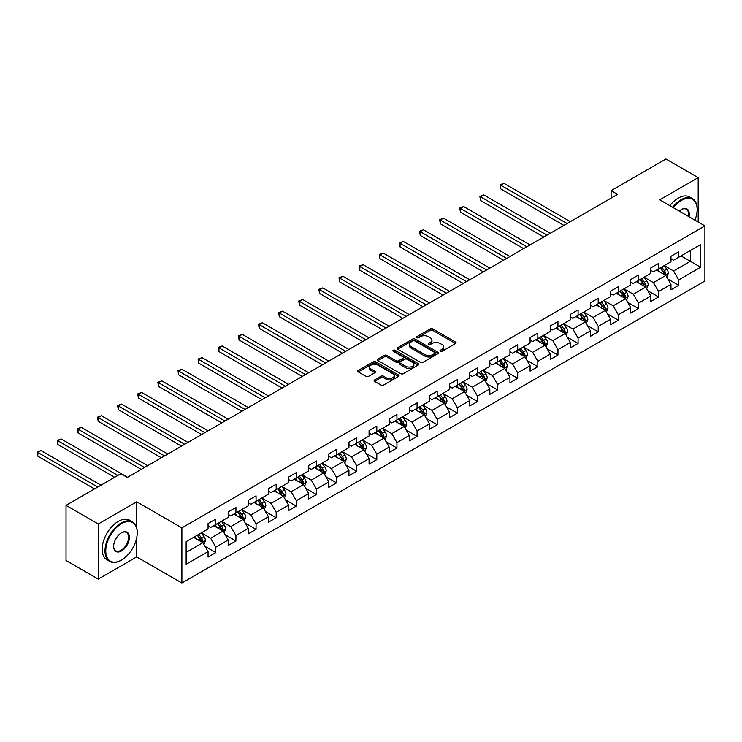 <?xml version="1.0" encoding="UTF-8"?>
<svg xmlns="http://www.w3.org/2000/svg" width="742" height="742" viewBox="0 0 742 742"><rect width="100%" height="100%" fill="white"/><g stroke="black" fill="none" stroke-linecap="round" stroke-linejoin="round"><path stroke-width="1.11" d="M440.331 351.281A1.252 0.723 0 0 0 442.102 351.281L455.56 343.518A1.79 1.03 0 0 0 456.08 342.785A1.79 1.03 0 0 0 455.56 342.053L432.762 328.892A1.79 1.03 0 0 0 430.23 328.892L416.772 336.664A1.252 0.723 0 0 0 416.41 337.174A1.252 0.723 0 0 0 416.772 337.684A1.252 0.723 0 0 0 418.544 337.684L420.287 336.683A5.732 3.311 0 0 1 428.394 336.683L430.295 337.777A5.732 3.311 0 0 1 431.974 340.114A5.732 3.311 0 0 1 430.295 342.452L428.551 343.463A1.252 0.723 0 0 0 428.19 343.973A1.252 0.723 0 0 0 428.551 344.483A1.252 0.723 0 0 0 430.323 344.483L432.067 343.481A5.732 3.311 0 0 1 440.173 343.481L442.074 344.576A5.732 3.311 0 0 1 443.753 346.913A5.732 3.311 0 0 1 442.074 349.25L440.331 350.261A1.252 0.723 0 0 0 439.96 350.771A1.252 0.723 0 0 0 440.331 351.281L440.331 350.261M374.636 379.923A1.79 1.03 0 0 0 374.116 380.655A1.79 1.03 0 0 0 374.636 381.388L381.036 385.079A1.79 1.03 0 0 0 383.568 385.079L398.51 376.454A1.79 1.03 0 0 0 399.029 375.721A1.79 1.03 0 0 0 398.51 374.988L375.712 361.827A1.79 1.03 0 0 0 373.18 361.827L358.238 370.453A1.79 1.03 0 0 0 357.709 371.185A1.79 1.03 0 0 0 358.238 371.918L365.964 376.38A1.79 1.03 0 0 0 368.496 376.38L374.886 372.688A1.79 1.03 0 0 0 375.415 371.955A1.79 1.03 0 0 0 374.886 371.223L371.056 369.015A4.795 2.764 0 0 1 369.655 367.058A4.795 2.764 0 0 1 372.614 364.498A4.795 2.764 0 0 1 377.836 365.101L392.843 373.764A4.795 2.764 0 0 1 394.243 375.721A4.795 2.764 0 0 1 391.284 378.272A4.795 2.764 0 0 1 386.063 377.678L383.568 376.231A1.79 1.03 0 0 0 381.036 376.231L374.636 379.923L374.636 381.388M136.723 501.796L98.278 523.991L66.029 505.367L66.029 560.488L98.278 579.112L136.723 556.917L181.883 582.989L181.883 527.868L136.723 501.796L136.723 527.961M698.194 222.025L698.194 177.635L659.749 199.83L704.9 225.902L181.883 527.868M698.194 177.635L665.936 159.011L611.111 190.666L611.111 198.123M66.029 505.367L120.853 473.711L127.309 477.44L617.557 194.395L611.111 190.666M420.417 362.337A1.79 1.03 0 0 0 422.949 362.337L437.891 353.711A1.79 1.03 0 0 0 438.42 352.979A1.79 1.03 0 0 0 437.891 352.255L415.093 339.094A1.79 1.03 0 0 0 412.561 339.094L397.619 347.72A1.79 1.03 0 0 0 397.1 348.452A1.79 1.03 0 0 0 397.619 349.185L420.417 362.337M393.752 351.55A1.252 0.723 0 0 1 395.022 351.727L395.022 350.243L418.2 363.617A1.79 1.03 0 0 1 418.72 364.35A1.79 1.03 0 0 1 418.2 365.083L403.258 373.708A1.79 1.03 0 0 1 400.726 373.708L377.928 360.547L377.928 359.091A1.79 1.03 0 0 0 377.409 359.814A1.79 1.03 0 0 0 377.928 360.547M377.928 359.091L384.328 355.399A1.79 1.03 0 0 1 386.86 355.399L396.098 360.733A1.79 1.03 0 0 0 398.63 360.733L402.878 358.284A1.79 1.03 0 0 0 403.398 357.551A1.79 1.03 0 0 0 402.878 356.819L393.251 351.263A1.252 0.723 0 0 1 392.889 350.753A1.252 0.723 0 0 1 393.659 350.085A1.252 0.723 0 0 1 395.022 350.243M181.883 582.989L704.9 281.023L704.9 225.902M205.033 546.372L215.811 552.595L215.811 547.16L228.193 540.009L228.193 545.444L235.937 540.974L235.937 535.538L248.32 528.387L248.32 533.823L256.064 529.352L256.064 523.917L268.446 516.766L268.446 522.201L276.191 517.74L276.191 512.295L288.573 505.144L288.573 510.589L296.318 506.118L296.318 500.683L308.7 493.532L308.7 498.967L316.444 494.497L316.444 489.061L328.827 481.91L328.827 487.346L336.562 482.875L336.562 477.44L348.953 470.289L348.953 475.724L356.689 471.253L356.689 465.818L369.08 458.667L369.08 464.102L376.815 459.641L376.815 454.197L389.207 447.046L389.207 452.49L396.942 448.02L396.942 442.584L409.334 435.433L409.334 440.869L417.069 436.398L417.069 430.963L429.46 423.812L429.46 429.247L437.196 424.776L437.196 419.341L449.578 412.19L449.578 417.625L457.322 413.155L457.322 407.72L469.705 400.569L469.705 406.004L477.449 401.543L477.449 396.098L489.831 388.947L489.831 394.392L497.576 389.921L497.576 384.486L509.958 377.335L509.958 382.77L517.703 378.299L517.703 372.864L530.085 365.713L530.085 371.148L537.829 366.678L537.829 361.243L550.212 354.092L550.212 359.527L557.956 355.056L557.956 349.621L570.338 342.47L570.338 347.905L578.083 343.444L578.083 338L590.465 330.849L590.465 336.293L598.21 331.822L598.21 326.387L610.592 319.236L610.592 324.671L618.336 320.201L618.336 314.766L630.719 307.615L630.719 313.05L638.454 308.579L638.454 303.144L650.845 295.993L650.845 301.428L658.581 296.958L658.581 291.523L670.972 284.372L670.972 289.807L678.707 285.345L678.707 279.901L700.643 267.241L700.643 244.6L690.32 250.555L690.32 261.286L700.643 267.241M215.811 552.595L208.066 557.066L208.066 551.631L186.14 564.291L186.14 541.641L208.066 528.981L208.066 523.546L215.811 519.075L215.811 524.511L228.193 517.359L228.193 511.924L235.937 507.454L235.937 512.898L248.32 505.747L248.32 500.303L256.064 495.841L256.064 501.277L268.446 494.126L268.446 488.69L276.191 484.22L276.191 489.655L288.573 482.504L288.573 477.069L296.318 472.598L296.318 478.033L308.7 470.882L308.7 465.447L316.444 460.977L316.444 466.412L328.827 459.261L328.827 453.826L336.562 449.355L336.562 454.8L348.953 447.649L348.953 442.204L356.689 437.743L356.689 443.178L369.08 436.027L369.08 430.592L376.815 426.121L376.815 431.556L389.207 424.405L389.207 418.97L396.942 414.5L396.942 419.935L409.334 412.784L409.334 407.349L417.069 402.878L417.069 408.313L429.46 401.162L429.46 395.727L437.196 391.257L437.196 396.701L449.578 389.55L449.578 384.106L457.322 379.644L457.322 385.079L469.705 377.928L469.705 372.493L477.449 368.023L477.449 373.458L489.831 366.307L489.831 360.872L497.576 356.401L497.576 361.836L509.958 354.685L509.958 349.25L517.703 344.78L517.703 350.215L530.085 343.064L530.085 337.629L537.829 333.158L537.829 338.602L550.212 331.451L550.212 326.007L557.956 321.546L557.956 326.981L570.338 319.83L570.338 314.395L578.083 309.924L578.083 315.359L590.465 308.208L590.465 302.773L598.21 298.303L598.21 303.738L610.592 296.587L610.592 291.152L618.336 286.681L618.336 292.116L630.719 284.965L630.719 279.53L638.454 275.059L638.454 280.504L650.845 273.353L650.845 267.908L658.581 263.447L658.581 268.882L670.972 261.731L670.972 256.296L678.707 251.826L678.707 257.261L700.643 244.6M213.742 525.707L223.036 531.068L210.645 538.219L201.36 532.858M208.066 526.004L210.645 527.497L215.811 524.511M210.645 538.219L215.811 547.16M223.036 531.068L228.193 540.009M233.869 514.085L243.163 519.446L230.771 526.597L221.487 521.236M228.193 514.382L230.771 515.875L235.937 512.898M230.771 526.597L235.937 535.538M243.163 519.446L248.32 528.387M253.996 502.464L263.289 507.834L250.898 514.976L241.614 509.615M248.32 502.761L250.898 504.254L256.064 501.277M250.898 514.976L256.064 523.917M263.289 507.834L268.446 516.766M274.123 490.842L283.416 496.212L271.025 503.364L261.74 497.993M268.446 491.148L271.025 492.632L276.191 489.655M271.025 503.364L276.191 512.295M283.416 496.212L288.573 505.144M294.249 479.23L303.543 484.591L291.152 491.742L281.867 486.381M288.573 479.527L291.152 481.011L296.318 478.033M291.152 491.742L296.318 500.683M303.543 484.591L308.7 493.532M314.376 467.608L323.66 472.969L311.278 480.12L301.994 474.759M308.7 467.905L311.278 469.398L316.444 466.412M311.278 480.12L316.444 489.061M323.66 472.969L328.827 481.91M334.503 455.987L343.787 461.348L331.405 468.499L322.121 463.138M328.827 456.284L331.405 457.777L336.562 454.8M331.405 468.499L336.562 477.44M343.787 461.348L348.953 470.289M354.63 444.365L363.914 449.735L351.532 456.877L342.238 451.516M348.953 444.662L351.532 446.155L356.689 443.178M351.532 456.877L356.689 465.818M363.914 449.735L369.08 458.667M374.756 432.744L384.041 438.114L371.659 445.265L362.365 439.895M369.08 433.05L371.659 434.534L376.815 431.556M371.659 445.265L376.815 454.197M384.041 438.114L389.207 447.046M394.883 421.131L404.167 426.492L391.785 433.643L382.492 428.282M389.207 421.428L391.785 422.912L396.942 419.935M391.785 433.643L396.942 442.584M404.167 426.492L409.334 435.433M415.01 409.51L424.294 414.871L411.912 422.022L402.618 416.661M409.334 409.807L411.912 411.3L417.069 408.313M411.912 422.022L417.069 430.963M424.294 414.871L429.46 423.812M435.137 397.888L444.421 403.249L432.039 410.4L422.745 405.039M429.46 398.185L432.039 399.678L437.196 396.701M432.039 410.4L437.196 419.341M444.421 403.249L449.578 412.19M455.254 386.267L464.548 391.637L452.166 398.779L442.872 393.418M449.578 386.563L452.166 388.057L457.322 385.079M452.166 398.779L457.322 407.72M464.548 391.637L469.705 400.569M475.381 374.654L484.674 380.015L472.292 387.166L462.999 381.796M469.705 374.951L472.292 376.435L477.449 373.458M472.292 387.166L477.449 396.098M484.674 380.015L489.831 388.947M495.508 363.033L504.801 368.394L492.419 375.545L483.125 370.184M489.831 363.33L492.419 364.814L497.576 361.836M492.419 375.545L497.576 384.486M504.801 368.394L509.958 377.335M515.634 351.411L524.928 356.772L512.537 363.923L503.252 358.562M509.958 351.708L512.537 353.201L517.703 350.215M512.537 363.923L517.703 372.864M524.928 356.772L530.085 365.713M535.761 339.79L545.055 345.151L532.663 352.302L523.379 346.941M530.085 340.086L532.663 341.58L537.829 338.602M532.663 352.302L537.829 361.243M545.055 345.151L550.212 354.092M555.888 328.168L565.181 333.538L552.79 340.68L543.506 335.319M550.212 328.465L552.79 329.958L557.956 326.981M552.79 340.68L557.956 349.621M565.181 333.538L570.338 342.47M576.015 316.556L585.308 321.917L572.917 329.068L563.632 323.697M570.338 316.853L572.917 318.337L578.083 315.359M572.917 329.068L578.083 338M585.308 321.917L590.465 330.849M596.141 304.934L605.435 310.295L593.043 317.446L583.759 312.085M590.465 305.231L593.043 306.715L598.21 303.738M593.043 317.446L598.21 326.387M605.435 310.295L610.592 319.236M616.268 293.313L625.552 298.674L613.17 305.825L603.886 300.464M610.592 293.609L613.17 295.103L618.336 292.116M613.17 305.825L618.336 314.766M625.552 298.674L630.719 307.615M636.395 281.691L645.679 287.052L633.297 294.203L624.013 288.842M630.719 281.988L633.297 283.481L638.454 280.504M633.297 294.203L638.454 303.144M645.679 287.052L650.845 295.993M656.522 270.069L665.806 275.44L653.424 282.581L644.13 277.22M650.845 270.366L653.424 271.86L658.581 268.882M653.424 282.581L658.581 291.523M665.806 275.44L670.972 284.372M681.035 255.916L690.32 261.286L673.551 270.969L664.257 265.599M670.972 258.754L673.551 260.238L678.707 257.261M673.551 270.969L678.707 279.901M98.278 523.991L98.278 579.112M186.14 552.373L202.909 542.69L193.616 537.329M202.909 542.69L208.066 551.631M667.939 279.122L678.707 285.345M647.812 290.743L658.581 296.958M627.686 302.365L638.454 308.579M607.559 313.977L618.336 320.201M587.432 325.599L598.21 331.822M567.305 337.22L578.083 343.444M547.179 348.842L557.956 355.056M527.052 360.464L537.829 366.678M506.925 372.076L517.703 378.299M486.798 383.697L497.576 389.921M466.681 395.319L477.449 401.543M446.554 406.941L457.322 413.155M426.427 418.562L437.196 424.776M406.301 430.175L417.069 436.398M386.174 441.796L396.942 448.02M366.047 453.418L376.815 459.641M345.92 465.039L356.689 471.253M325.794 476.661L336.562 482.875M305.667 488.273L316.444 494.497M285.54 499.895L296.318 506.118M265.413 511.516L276.191 517.74M245.287 523.138L256.064 529.352M225.16 534.759L235.937 540.974M136.723 556.917L136.723 537.7M440.831 351.458L442.074 350.743A5.732 3.311 0 0 0 443.753 348.406L443.753 346.913M431.974 340.114L431.974 341.608A5.732 3.311 0 0 1 430.295 343.945L429.052 344.659M455.532 343.527L432.762 330.385A1.79 1.03 0 0 0 430.23 330.385L417.273 337.86M437.863 353.73L415.093 340.578A1.79 1.03 0 0 0 412.561 340.578L397.647 349.194M434.729 353.498A1.252 0.723 0 0 0 435.09 352.979A1.252 0.723 0 0 0 434.729 352.469L414.713 340.921A1.252 0.723 0 0 0 412.942 340.921L411.105 341.979A5.732 3.311 0 0 0 409.426 344.316A5.732 3.311 0 0 0 411.105 346.662L424.786 354.555A5.732 3.311 0 0 0 432.892 354.555L434.729 353.498L434.729 354.982A1.252 0.723 0 0 0 435.09 354.472L435.09 352.979M409.426 344.316L409.426 345.809A5.732 3.311 0 0 0 411.105 348.146L411.105 346.662M434.729 354.982L432.892 356.049A5.732 3.311 0 0 1 424.786 356.049L411.105 348.146M377.956 360.566L384.328 356.883L384.328 355.399M403.398 357.551L403.398 359.045A1.79 1.03 0 0 1 402.878 359.777L398.63 362.226A1.79 1.03 0 0 1 396.098 362.226L386.86 356.883A1.79 1.03 0 0 0 384.328 356.883M395.022 351.727L418.173 365.092M405.698 366.27A4.795 2.764 0 0 0 410.92 366.873A4.795 2.764 0 0 0 413.869 364.313A4.795 2.764 0 0 0 412.469 362.356L407.182 359.304A1.79 1.03 0 0 0 404.65 359.304L400.411 361.753A1.79 1.03 0 0 0 399.882 362.486A1.79 1.03 0 0 0 400.411 363.218L405.698 366.27L405.698 367.763A4.795 2.764 0 0 0 410.92 368.357A4.795 2.764 0 0 0 413.869 365.806L413.869 364.313M399.882 362.486L399.882 363.979A1.79 1.03 0 0 0 400.411 364.712L400.411 363.218M405.698 367.763L400.411 364.712M394.243 375.721L394.243 377.214A4.795 2.764 0 0 1 391.284 379.765A4.795 2.764 0 0 1 386.063 379.162L383.568 377.724A1.79 1.03 0 0 0 381.036 377.724L374.664 381.397M369.655 367.058L369.655 368.542A4.795 2.764 0 0 0 371.056 370.499L371.056 369.015M374.868 372.697L371.056 370.499M398.51 374.988L398.51 376.454L375.712 363.32A1.79 1.03 0 0 0 373.18 363.32L358.265 371.937L358.238 370.453M666.826 277.202L668.366 273.334A4.832 2.792 -120 0 0 666.817 269.216L664.155 265.664M659.517 271.804L657.709 269.383M570.338 221.654L503.939 183.32L500.711 185.185L500.711 188.904L563.892 225.382M665.064 275.004L665.75 273.538A4.832 2.792 -120 0 0 664.368 270.635L661.706 267.074M660.491 267.779L663.45 271.72A2.467 1.419 60 0 1 663.895 272.472L665.75 273.538M660.157 267.973L662.819 271.526A4.832 2.792 60 0 1 664.201 274.438M500.711 188.904L499.997 184.777L567.111 223.518M499.997 184.777L503.939 183.32M694.92 220.142A22.26 12.855 120 0 0 697.155 209.513A22.26 12.855 120 0 0 681.416 200.433A22.26 12.855 120 0 0 673.337 207.677M672.669 207.287A22.807 13.17 -60 0 1 681.035 199.756A22.807 13.17 -60 0 1 692.434 198.624A22.807 13.17 -60 0 1 697.155 209.068A22.807 13.17 -60 0 1 697.155 209.29M679.264 211.108A11.13 6.428 -60 0 1 681.416 209.513L681.416 209.513A11.13 6.428 -60 0 1 688.993 216.72M669.831 205.655A22.807 13.17 -60 0 1 678.197 198.123A22.807 13.17 -60 0 1 689.596 196.992L692.434 198.624M688.288 216.312A10.583 6.112 120 0 0 686.322 209.216A10.583 6.112 120 0 0 681.221 209.634M121.113 560.266L121.502 560.043A22.26 12.855 120 0 0 137.242 532.784A22.26 12.855 120 0 0 121.502 523.694A22.26 12.855 120 0 0 105.763 550.954A22.26 12.855 120 0 0 121.502 560.043L121.113 560.266A22.807 13.17 -60 0 1 109.714 561.397A22.807 13.17 -60 0 1 106.217 543.125A22.807 13.17 -60 0 1 121.113 523.027A22.807 13.17 -60 0 1 132.521 521.895A22.807 13.17 -60 0 1 137.242 532.339A22.807 13.17 -60 0 1 137.242 532.561M121.502 550.954A11.13 6.428 -60 0 1 113.628 546.409A11.13 6.428 -60 0 1 121.502 532.784L121.502 532.784A11.13 6.428 -60 0 1 129.368 537.329A11.13 6.428 -60 0 1 121.502 550.954M113.637 546.186A10.583 6.112 120 0 0 115.826 550.814A10.583 6.112 120 0 0 121.113 550.286A10.583 6.112 120 0 0 128.023 540.964A10.583 6.112 120 0 0 126.409 532.478A10.583 6.112 120 0 0 121.308 532.895M109.714 561.397L106.876 559.756A22.807 13.17 -60 0 1 103.379 541.484A22.807 13.17 -60 0 1 118.275 521.385A22.807 13.17 -60 0 1 129.683 520.253L132.521 521.895M646.699 288.823L648.239 284.956A4.832 2.792 -120 0 0 646.69 280.838L644.028 277.285M639.391 283.425L637.582 281.005M550.212 233.276L483.812 194.942L480.584 196.797L480.584 200.525L543.765 237.004M644.937 286.625L645.623 285.16A4.832 2.792 -120 0 0 644.241 282.257L641.58 278.695M640.365 279.4L643.323 283.342A2.467 1.419 60 0 1 643.768 284.093L645.623 285.16M640.031 279.595L642.693 283.147A4.832 2.792 60 0 1 644.075 286.05M480.584 200.525L479.87 196.389L546.984 235.14M479.87 196.389L483.812 194.942M626.573 300.436L628.112 296.577A4.832 2.792 -120 0 0 626.563 292.459L623.901 288.907M619.264 295.038L617.455 292.626M530.085 244.897L463.685 206.564L460.457 208.419L460.457 212.147L523.639 248.616M624.81 298.247L625.497 296.781A4.832 2.792 -120 0 0 624.115 293.869L621.453 290.317M620.238 291.012L623.197 294.964A2.467 1.419 60 0 1 623.642 295.706L625.497 296.781M619.904 291.207L622.566 294.769A4.832 2.792 60 0 1 623.948 297.672M460.457 212.147L459.752 208.01L526.857 246.761M459.752 208.01L463.685 206.564M606.446 312.057L607.986 308.19A4.832 2.792 -120 0 0 606.446 304.081L603.775 300.519M599.137 306.659L597.329 304.248M509.958 256.519L443.558 218.176L440.331 220.04L440.331 223.769L503.512 260.238M604.684 309.859L605.37 308.403A4.832 2.792 -120 0 0 603.988 305.491L601.326 301.938M600.12 302.634L603.07 306.576A2.467 1.419 60 0 1 603.515 307.327L605.37 308.403M599.777 302.829L602.439 306.39A4.832 2.792 60 0 1 603.83 309.293M440.331 223.769L439.626 219.632L506.73 258.374M439.626 219.632L443.558 218.176M586.319 323.679L587.859 319.811A4.832 2.792 -120 0 0 586.319 315.693L583.657 312.141M579.01 318.281L577.202 315.869M489.831 268.14L423.432 229.797L420.204 231.662L420.204 235.381L483.385 271.86M584.557 321.481L585.252 320.015A4.832 2.792 -120 0 0 583.861 317.112L581.199 313.56M579.994 314.256L582.943 318.197A2.467 1.419 60 0 1 583.388 318.949L585.252 320.015M579.65 314.45L582.312 318.003A4.832 2.792 60 0 1 583.704 320.915M420.204 235.381L419.499 231.254L486.613 269.995M419.499 231.254L423.432 229.797M566.202 335.301L567.732 331.433A4.832 2.792 -120 0 0 566.192 327.315L563.53 323.762M558.884 329.902L557.075 327.482M469.705 279.753L403.305 241.419L400.077 243.283L400.077 247.003L463.258 283.481M564.43 333.102L565.126 331.637A4.832 2.792 -120 0 0 563.734 328.734L561.073 325.172M559.867 325.877L562.816 329.819A2.467 1.419 60 0 1 563.261 330.57L565.126 331.637M559.524 326.072L562.186 329.624A4.832 2.792 60 0 1 563.577 332.537M400.077 247.003L399.372 242.875L466.486 281.617M399.372 242.875L403.305 241.419M546.075 346.922L547.605 343.054A4.832 2.792 -120 0 0 546.066 338.936L543.404 335.384M538.757 341.524L536.948 339.103M449.578 291.374L383.178 253.041L379.95 254.896L379.95 258.624L443.132 295.103M544.303 344.724L544.999 343.258A4.832 2.792 -120 0 0 543.608 340.355L540.946 336.794M539.74 337.499L542.69 341.441A2.467 1.419 60 0 1 543.144 342.192L544.999 343.258M539.397 337.693L542.068 341.246A4.832 2.792 60 0 1 543.45 344.149M379.95 258.624L379.245 254.487L446.359 293.238M379.245 254.487L383.178 253.041M525.948 358.534L527.479 354.676A4.832 2.792 -120 0 0 525.939 350.558L523.277 346.996M518.63 353.136L516.822 350.725M429.451 302.996L363.051 264.662L359.824 266.517L359.824 270.246L423.005 306.715M524.177 356.345L524.872 354.88A4.832 2.792 -120 0 0 523.49 351.968L520.819 348.415M519.613 349.111L522.563 353.062A2.467 1.419 60 0 1 523.017 353.804L524.872 354.88M519.279 349.306L521.941 352.867A4.832 2.792 60 0 1 523.323 355.77M359.824 270.246L359.119 266.109L426.233 304.86M359.119 266.109L363.051 264.662M505.821 370.156L507.352 366.288A4.832 2.792 -120 0 0 505.812 362.179L503.15 358.618M498.503 364.758L496.695 362.346M409.334 314.617L342.925 276.274L339.697 278.139L339.697 281.867L402.878 318.337M504.05 367.958L504.746 366.502A4.832 2.792 -120 0 0 503.364 363.589L500.692 360.037M499.487 360.733L502.436 364.674A2.467 1.419 60 0 1 502.891 365.426L504.746 366.502M499.153 360.927L501.815 364.48A4.832 2.792 60 0 1 503.197 367.392M339.697 281.867L338.992 277.731L406.106 316.472M338.992 277.731L342.925 276.274M485.695 381.778L487.225 377.91A4.832 2.792 -120 0 0 485.685 373.792L483.023 370.239M478.377 376.38L476.568 373.968M389.207 326.239L322.798 287.896L319.579 289.76L319.579 293.48L382.751 329.958M483.923 379.579L484.619 378.114A4.832 2.792 -120 0 0 483.237 375.211L480.575 371.659M479.36 372.354L482.309 376.296A2.467 1.419 60 0 1 482.764 377.047L484.619 378.114M479.026 372.549L481.688 376.101A4.832 2.792 60 0 1 483.07 379.014M319.579 293.48L318.865 289.352L385.979 328.094M318.865 289.352L322.798 287.896M465.568 393.399L467.098 389.531A4.832 2.792 -120 0 0 465.559 385.413L462.897 381.861M458.25 388.001L456.441 385.58M369.08 337.851L302.671 299.518L299.453 301.382L299.453 305.101L362.625 341.58M463.796 391.201L464.492 389.736A4.832 2.792 -120 0 0 463.11 386.832L460.448 383.271M459.233 383.976L462.192 387.918A2.467 1.419 60 0 1 462.637 388.669L464.492 389.736M458.899 384.171L461.561 387.723A4.832 2.792 60 0 1 462.943 390.635M299.453 305.101L298.738 300.974L365.852 339.715M298.738 300.974L302.671 299.518M445.441 405.021L446.972 401.153A4.832 2.792 -120 0 0 445.432 397.035L442.77 393.483M438.132 399.623L436.315 397.202M348.953 349.473L282.544 311.139L279.326 312.994L279.326 316.723L342.498 353.201M443.67 402.823L444.365 401.357A4.832 2.792 -120 0 0 442.983 398.454L440.321 394.892M439.106 395.597L442.065 399.539A2.467 1.419 60 0 1 442.51 400.29L444.365 401.357M438.772 395.792L441.434 399.344A4.832 2.792 60 0 1 442.816 402.247M279.326 316.723L278.612 312.586L345.726 351.337M278.612 312.586L282.544 311.139M425.314 416.633L426.845 412.775A4.832 2.792 -120 0 0 425.305 408.656L422.643 405.095M418.006 411.235L416.197 408.823M328.827 361.094L262.418 322.751L259.199 324.616L259.199 328.344L322.371 364.814M423.543 414.444L424.238 412.979A4.832 2.792 -120 0 0 422.857 410.066L420.195 406.514M418.98 407.21L421.938 411.161A2.467 1.419 60 0 1 422.383 411.903L424.238 412.979M418.646 407.404L421.308 410.966A4.832 2.792 60 0 1 422.69 413.869M259.199 328.344L258.485 324.208L325.599 362.959M258.485 324.208L262.418 322.751M405.188 428.255L406.727 424.387A4.832 2.792 -120 0 0 405.178 420.278L402.516 416.716M397.879 422.857L396.07 420.445M308.7 372.716L242.3 334.373L239.072 336.237L239.072 339.966L302.244 376.435M403.425 426.056L404.112 424.6A4.832 2.792 -120 0 0 402.73 421.688L400.068 418.136M398.853 418.831L401.812 422.773A2.467 1.419 60 0 1 402.257 423.524L404.112 424.6M398.519 419.026L401.181 422.578A4.832 2.792 60 0 1 402.563 425.491M239.072 339.966L238.358 335.829L305.472 374.571M238.358 335.829L242.3 334.373M385.061 439.876L386.601 436.008A4.832 2.792 -120 0 0 385.052 431.89L382.39 428.338M377.752 434.478L375.944 432.067M288.573 384.328L222.173 345.995L218.946 347.859L218.946 351.578L282.118 388.057M383.299 437.678L383.985 436.213A4.832 2.792 -120 0 0 382.603 433.309L379.941 429.757M378.726 430.453L381.685 434.395A2.467 1.419 60 0 1 382.13 435.146L383.985 436.213M378.392 430.648L381.054 434.2A4.832 2.792 60 0 1 382.436 437.112M218.946 351.578L218.231 347.451L285.345 386.192M218.231 347.451L222.173 345.995M364.934 451.498L366.474 447.63A4.832 2.792 -120 0 0 364.925 443.512L362.263 439.96M357.625 446.1L355.817 443.679M268.446 395.95L202.047 357.616L198.819 359.48L198.819 363.2L262 399.678M363.172 449.3L363.858 447.834A4.832 2.792 -120 0 0 362.476 444.931L359.814 441.369M358.599 442.074L361.558 446.016A2.467 1.419 60 0 1 362.003 446.767L363.858 447.834M358.265 442.269L360.927 445.821A4.832 2.792 60 0 1 362.309 448.734M198.819 363.2L198.105 359.063L265.219 397.814M198.105 359.063L202.047 357.616M344.807 463.119L346.347 459.252A4.832 2.792 -120 0 0 344.798 455.134L342.136 451.581M337.499 457.721L335.69 455.3M248.32 407.571L181.92 369.238L178.692 371.093L178.692 374.821L241.873 411.3M343.045 460.921L343.732 459.456A4.832 2.792 -120 0 0 342.35 456.553L339.688 452.991M338.473 453.696L341.431 457.638A2.467 1.419 60 0 1 341.877 458.38L343.732 459.456M338.139 453.891L340.801 457.443A4.832 2.792 60 0 1 342.183 460.346M178.692 374.821L177.987 370.685L245.092 409.436M177.987 370.685L181.92 369.238M324.681 474.732L326.22 470.873A4.832 2.792 -120 0 0 324.671 466.755L322.009 463.193M317.372 469.334L315.563 466.922M228.193 419.193L161.793 380.85L158.565 382.714L158.565 386.443L221.747 422.912M322.918 472.543L323.605 471.077A4.832 2.792 -120 0 0 322.223 468.165L319.561 464.613M318.355 465.308L321.305 469.259A2.467 1.419 60 0 1 321.75 470.001L323.605 471.077M318.012 465.503L320.674 469.065A4.832 2.792 60 0 1 322.056 471.968M158.565 386.443L157.861 382.306L224.965 421.057M157.861 382.306L161.793 380.85M304.554 486.353L306.094 482.486A4.832 2.792 -120 0 0 304.554 478.377L301.883 474.815M297.245 480.955L295.437 478.544M208.066 430.814L141.666 392.472L138.439 394.336L138.439 398.064L201.62 434.534M302.792 484.155L303.478 482.699A4.832 2.792 -120 0 0 302.096 479.786L299.434 476.234M298.228 476.93L301.178 480.872A2.467 1.419 60 0 1 301.623 481.623L303.478 482.699M297.885 477.125L300.547 480.677A4.832 2.792 60 0 1 301.938 483.589M138.439 398.064L137.734 393.928L204.838 432.669M137.734 393.928L141.666 392.472M284.436 497.975L285.967 494.107A4.832 2.792 -120 0 0 284.427 489.989L281.765 486.437M277.118 492.577L275.31 490.165M187.939 442.427L121.54 404.093L118.312 405.957L118.312 409.677L181.493 446.155M282.665 495.777L283.361 494.311A4.832 2.792 -120 0 0 281.969 491.408L279.307 487.856M278.102 488.551L281.051 492.493A2.467 1.419 60 0 1 281.496 493.244L283.361 494.311M277.758 488.746L280.42 492.298A4.832 2.792 60 0 1 281.812 495.211M118.312 409.677L117.607 405.549L184.721 444.291M117.607 405.549L121.54 404.093M264.31 509.596L265.84 505.729A4.832 2.792 -120 0 0 264.3 501.611L261.638 498.058M256.992 504.198L255.183 501.777M167.813 454.048L101.413 415.715L98.185 417.579L98.185 421.298L161.366 457.777M262.538 507.398L263.234 505.933A4.832 2.792 -120 0 0 261.843 503.03L259.181 499.468M257.975 500.173L260.924 504.115A2.467 1.419 60 0 1 261.37 504.866L263.234 505.933M257.632 500.368L260.294 503.92A4.832 2.792 60 0 1 261.685 506.832M98.185 421.298L97.48 417.162L164.594 455.913M97.48 417.162L101.413 415.715M244.183 521.218L245.713 517.35A4.832 2.792 -120 0 0 244.174 513.232L241.512 509.68M236.865 515.82L235.056 513.399M147.686 465.67L81.286 427.336L78.058 429.191L78.058 432.92L141.24 469.398M242.411 519.02L243.107 517.554A4.832 2.792 -120 0 0 241.716 514.651L239.054 511.09M237.848 511.794L240.798 515.736A2.467 1.419 60 0 1 241.252 516.478L243.107 517.554M237.505 511.989L240.176 515.542A4.832 2.792 60 0 1 241.558 518.445M78.058 432.92L77.354 428.783L144.467 467.534M77.354 428.783L81.286 427.336M224.056 532.83L225.587 528.972A4.832 2.792 -120 0 0 224.047 524.854L221.385 521.292M216.738 527.432L214.93 525.021M127.568 477.292L61.159 438.949L57.932 440.813L57.932 444.541L114.667 477.292M222.285 530.641L222.98 529.176A4.832 2.792 -120 0 0 221.598 526.264L218.927 522.711M217.721 523.407L220.671 527.358A2.467 1.419 60 0 1 221.125 528.1L222.98 529.176M217.387 523.602L220.049 527.163A4.832 2.792 60 0 1 221.431 530.066M57.932 444.541L57.227 440.405L117.885 475.427M57.227 440.405L61.159 438.949M203.929 544.452L205.46 540.584A4.832 2.792 -120 0 0 203.92 536.475L201.258 532.914M196.611 539.054L194.803 536.642M100.986 485.185L41.033 450.57L37.814 452.435L37.814 456.163L94.54 488.913M202.158 542.254L202.854 540.797A4.832 2.792 -120 0 0 201.472 537.885L198.81 534.333M197.595 535.028L200.544 538.97A2.467 1.419 60 0 1 200.999 539.722L202.854 540.797M197.261 535.223L199.923 538.775A4.832 2.792 60 0 1 201.305 541.688M37.814 456.163L37.1 452.026L97.758 487.049M37.1 452.026L41.033 450.57M442.074 350.743L442.074 349.25M428.551 344.483L428.551 343.463M430.295 343.945L430.295 342.452M416.772 337.684L416.772 336.664M430.23 330.385L430.23 328.892M432.762 330.385L432.762 328.892M455.56 343.518L455.56 342.053M397.619 349.185L397.619 347.72M412.561 340.578L412.561 339.094M415.093 340.578L415.093 339.094M437.891 353.711L437.891 352.255M424.786 356.049L424.786 354.555M432.892 356.049L432.892 354.555M386.86 356.883L386.86 355.399M396.098 362.226L396.098 360.733M398.63 362.226L398.63 360.733M402.878 359.777L402.878 358.284M418.2 365.083L418.2 363.617M381.036 377.724L381.036 376.231M383.568 377.724L383.568 376.231M386.063 379.162L386.063 377.678M374.886 372.688L374.886 371.223M373.18 363.32L373.18 361.827M375.712 363.32L375.712 361.827M665.333 275.161L668.329 273.427M664.368 270.635L666.817 269.216M660.927 272.62L662.819 271.526M645.206 286.783L648.202 285.049M644.241 282.257L646.69 280.838M640.8 284.242L642.693 283.147M625.079 298.395L628.075 296.67M624.115 293.869L626.563 292.459M620.674 295.854L622.566 294.769M604.953 310.017L607.948 308.292M603.988 305.491L606.446 304.081M600.547 307.476L602.439 306.39M584.826 321.638L587.831 319.904M583.861 317.112L586.319 315.693M580.429 319.097L582.312 318.003M564.699 333.26L567.704 331.526M563.734 328.734L566.192 327.315M560.303 330.719L562.186 329.624M544.572 344.882L547.577 343.147M543.608 340.355L546.066 338.936M540.176 342.34L542.068 341.246M524.446 356.494L527.451 354.769M523.49 351.968L525.939 350.558M520.049 353.953L521.941 352.867M504.319 368.115L507.324 366.39M503.364 363.589L505.812 362.179M499.923 365.574L501.815 364.48M484.192 379.737L487.197 378.003M483.237 375.211L485.685 373.792M479.796 377.196L481.688 376.101M464.075 391.359L467.07 389.624M463.11 386.832L465.559 385.413M459.669 388.817L461.561 387.723M443.948 402.98L446.944 401.246M442.983 398.454L445.432 397.035M439.542 400.439L441.434 399.344M423.821 414.592L426.817 412.867M422.857 410.066L425.305 408.656M419.416 412.051L421.308 410.966M403.694 426.214L406.69 424.489M402.73 421.688L405.178 420.278M399.289 423.673L401.181 422.578M383.568 437.836L386.563 436.101M382.603 433.309L385.052 431.89M379.162 435.294L381.054 434.2M363.441 449.457L366.437 447.723M362.476 444.931L364.925 443.512M359.035 446.916L360.927 445.821M343.314 461.079L346.31 459.344M342.35 456.553L344.798 455.134M338.909 458.537L340.801 457.443M323.187 472.691L326.183 470.966M322.223 468.165L324.671 466.755M318.782 470.15L320.674 469.065M303.061 484.313L306.056 482.578M302.096 479.786L304.554 478.377M298.655 481.771L300.547 480.677M282.934 495.934L285.939 494.2M281.969 491.408L284.427 489.989M278.538 493.393L280.42 492.298M262.807 507.556L265.812 505.821M261.843 503.03L264.3 501.611M258.411 505.014L260.294 503.92M242.68 519.177L245.685 517.443M241.716 514.651L244.174 513.232M238.284 516.636L240.176 515.542M222.554 530.79L225.559 529.065M221.598 526.264L224.047 524.854M218.157 528.248L220.049 527.163M202.427 542.411L205.432 540.677M201.472 537.885L203.92 536.475M198.031 539.87L199.923 538.775"/></g></svg>
